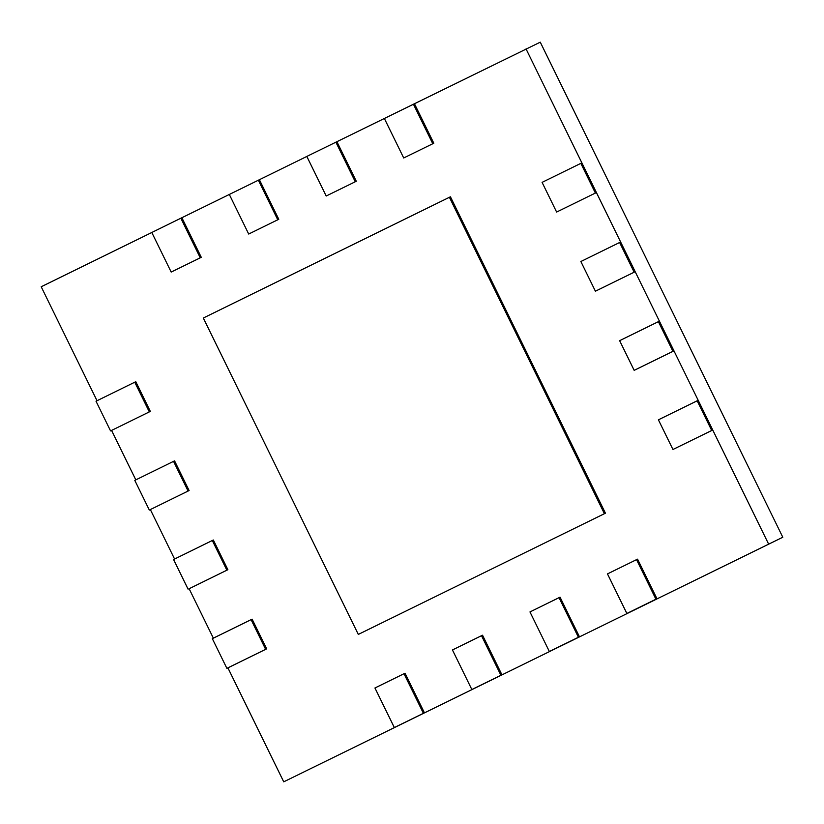 <?xml version="1.0" encoding="UTF-8"?>
<svg xmlns="http://www.w3.org/2000/svg" width="824" height="824" viewBox="0 0 824 824"><rect width="100%" height="100%" fill="white"/><g stroke="black" fill="none" stroke-linecap="round" stroke-linejoin="round"><path stroke-width="1.24" d="M283.734 781.832L782.8 537.238L283.734 781.832L227.898 667.862L226.878 668.346L266.657 648.849L227.898 667.862M151.801 232.502L41.2 286.762L97.026 400.722M111.58 430.416L150.328 411.403L111.58 430.416L135.805 479.867M150.349 509.562L189.108 490.548L150.349 509.562L174.575 559.022M189.129 588.717L227.877 569.703L189.129 588.717L213.354 638.167M782.8 537.238L540.266 42.168L306.816 156.426L326.201 196.009L356.287 181.259L326.201 196.009M306.827 156.447L151.791 232.481L171.186 272.064L201.272 257.315L171.186 272.064M768.565 543.974L526.031 48.904M556.622 212.056L596.401 192.558L556.622 212.056L542.089 182.372L580.838 163.358L581.868 162.874L596.401 192.558M595.381 193.043L580.838 163.358M595.402 291.202L635.18 271.704L595.402 291.202L580.858 261.517L619.617 242.503L620.637 242.019L635.18 271.704M634.161 272.188L619.617 242.503M634.171 370.347L673.95 350.849L634.171 370.347L619.638 340.673L658.386 321.659L659.416 321.175L673.95 350.849M672.93 351.333L658.386 321.659M672.951 449.492L712.729 430.004L672.951 449.492L658.407 419.818L697.166 400.804L698.186 400.32L712.729 430.004M711.709 430.478L697.166 400.804M626.858 613.478L656.944 598.729L626.858 613.478L607.473 573.906L636.54 559.64L637.56 559.156L656.944 598.729M655.925 599.213L636.54 559.64M549.351 651.506L579.437 636.756L549.351 651.506L529.966 611.933L559.033 597.668L560.052 597.184L579.437 636.756M578.417 637.24L559.033 597.668M471.843 689.534L501.929 674.784L471.843 689.534L452.448 649.961L481.515 635.695L482.534 635.211L501.929 674.784M500.91 675.268L481.515 635.695M394.325 727.561L424.412 712.812L394.325 727.561L374.941 687.989L404.007 673.723L405.027 673.239L424.412 712.812M423.392 713.296L404.007 673.723M266.657 648.849L252.113 619.164L251.093 619.648L212.335 638.662L226.878 668.346M265.637 649.333L251.093 619.648M227.877 569.703L213.344 540.019L212.314 540.503L173.565 559.517L188.099 589.191M226.858 570.177L212.314 540.503M189.108 490.548L174.564 460.873L173.545 461.358L134.786 480.371L149.329 510.046M188.088 491.032L173.545 461.358M150.328 411.403L135.795 381.718L134.765 382.202L96.017 401.216L110.55 430.901M149.309 411.887L134.765 382.202M200.253 257.799L180.858 218.226M181.877 217.742L201.272 257.315M248.694 234.037L278.78 219.287L248.694 234.037L229.309 194.454M277.76 219.771L258.375 180.198M259.395 179.714L278.78 219.287M355.268 181.743L335.883 142.171M336.903 141.687L356.287 181.259M403.709 157.981L433.805 143.232L403.709 157.981L384.324 118.399M432.775 143.716L413.391 104.143M414.41 103.659L433.805 143.232M358.316 634.418L605.434 513.197L358.316 634.418L203.312 318.023L449.41 197.286L450.429 196.802L605.434 513.197M604.404 513.682L449.41 197.286"/></g></svg>
